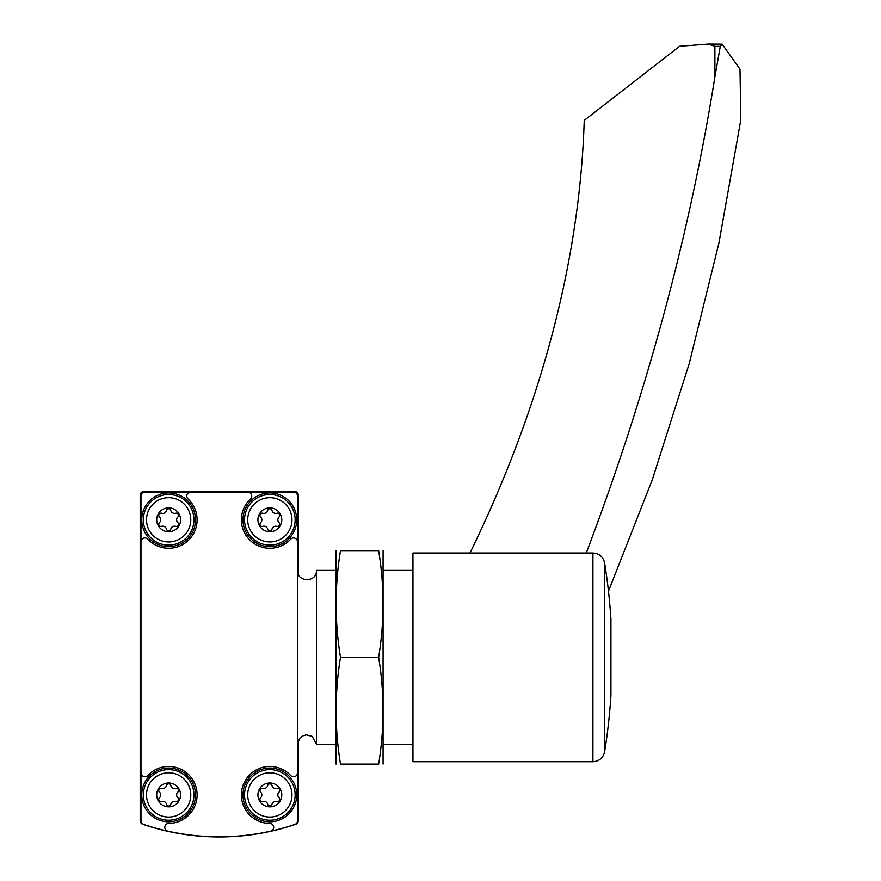 <?xml version="1.0" encoding="UTF-8"?>
<svg xmlns="http://www.w3.org/2000/svg" width="881" height="881" viewBox="0 0 881 881"><rect width="100%" height="100%" fill="white"/><g stroke="black" fill="none" stroke-linecap="round" stroke-linejoin="round"><path stroke-width="1.32" d="M141.367 823.383L142.865 824.319A237.176 237.176 0 0 0 295.631 824.319A3.953 3.953 0 0 0 298.307 820.574L298.307 740.536M298.307 574.192L298.307 495.287A3.953 3.953 0 0 0 294.353 491.334L144.143 491.334A3.953 3.953 0 0 0 140.189 495.287L140.189 820.574A3.953 3.953 0 0 0 142.865 824.319M295.631 824.319L297.139 823.383M144.936 492.127A3.953 3.953 0 0 0 140.982 496.08L140.982 820.718A3.953 3.953 0 0 0 143.68 824.462A237.176 237.176 0 0 0 294.827 824.462A3.953 3.953 0 0 0 297.514 820.718L297.514 496.08A3.953 3.953 0 0 0 293.56 492.127L144.936 492.127M140.982 541.892A3.953 3.953 0 0 1 147.832 539.194A28.456 28.456 0 0 0 188.776 539.921A28.456 28.456 0 0 0 188.049 498.976A3.953 3.953 0 0 1 190.748 492.127M140.982 772.824A3.953 3.953 0 0 0 147.832 775.522A28.456 28.456 0 0 1 194.734 783.528A28.456 28.456 0 0 1 168.734 823.383A3.953 3.953 0 0 0 167.886 831.19M270.61 831.19A3.953 3.953 0 0 0 269.762 823.383A28.456 28.456 0 0 1 243.762 783.528A28.456 28.456 0 0 1 290.675 775.522A3.953 3.953 0 0 0 297.514 772.824M297.514 541.892A3.953 3.953 0 0 0 290.675 539.194A28.456 28.456 0 0 1 249.719 539.921A28.456 28.456 0 0 1 250.446 498.976A3.953 3.953 0 0 0 247.748 492.127M297.514 570.392C296.93 582.638 317.083 582.638 316.488 570.392L316.488 744.324L335.859 744.324M316.488 570.392L335.859 570.392M383.29 570.392L412.947 570.392M269.85 507.863A11.938 11.938 0 0 1 280.18 525.77A11.938 11.938 0 0 1 259.51 525.77A11.938 11.938 0 0 1 269.85 507.863M260.655 516.982A3.876 3.876 0 0 1 260.655 522.62A2.214 2.214 0 0 0 262.813 526.342A3.876 3.876 0 0 1 267.692 529.162A2.214 2.214 0 0 0 271.998 529.162A3.876 3.876 0 0 1 276.876 526.342A2.214 2.214 0 0 0 279.035 522.62A3.876 3.876 0 0 1 279.035 516.982A2.214 2.214 0 0 0 276.876 513.249A3.876 3.876 0 0 1 271.998 510.429A2.214 2.214 0 0 0 267.692 510.429A3.876 3.876 0 0 1 262.813 513.249A2.214 2.214 0 0 0 260.655 516.982M269.85 497.666A22.135 22.135 0 0 1 289.012 530.869A22.135 22.135 0 0 1 250.678 530.869A22.135 22.135 0 0 1 269.85 497.666M269.85 492.92A26.882 26.882 0 0 1 293.12 533.236A26.882 26.882 0 0 1 246.57 533.236A26.882 26.882 0 0 1 269.85 492.92M269.85 782.989A11.938 11.938 0 0 1 280.18 800.895A11.938 11.938 0 0 1 259.51 800.895A11.938 11.938 0 0 1 269.85 782.989M260.655 792.107A3.876 3.876 0 0 1 260.655 797.734A2.214 2.214 0 0 0 262.813 801.468A3.876 3.876 0 0 1 267.692 804.287A2.214 2.214 0 0 0 271.998 804.287A3.876 3.876 0 0 1 276.876 801.468A2.214 2.214 0 0 0 279.035 797.734A3.876 3.876 0 0 1 279.035 792.107A2.214 2.214 0 0 0 276.876 788.374A3.876 3.876 0 0 1 271.998 785.555A2.214 2.214 0 0 0 267.692 785.555A3.876 3.876 0 0 1 262.813 788.374A2.214 2.214 0 0 0 260.655 792.107M269.85 772.791A22.135 22.135 0 0 1 289.012 805.994A22.135 22.135 0 0 1 250.678 805.994A22.135 22.135 0 0 1 269.85 772.791M269.85 768.045A26.882 26.882 0 0 1 293.12 808.362A26.882 26.882 0 0 1 246.57 808.362A26.882 26.882 0 0 1 269.85 768.045M168.656 507.863A11.938 11.938 0 0 1 178.986 525.77A11.938 11.938 0 0 1 158.316 525.77A11.938 11.938 0 0 1 168.656 507.863M159.461 516.982A3.876 3.876 0 0 1 159.461 522.62A2.214 2.214 0 0 0 161.619 526.342A3.876 3.876 0 0 1 166.498 529.162A2.214 2.214 0 0 0 170.804 529.162A3.876 3.876 0 0 1 175.682 526.342A2.214 2.214 0 0 0 177.841 522.62A3.876 3.876 0 0 1 177.841 516.982A2.214 2.214 0 0 0 175.682 513.249A3.876 3.876 0 0 1 170.804 510.429A2.214 2.214 0 0 0 166.498 510.429A3.876 3.876 0 0 1 161.619 513.249A2.214 2.214 0 0 0 159.461 516.982M168.656 497.666A22.135 22.135 0 0 1 187.818 530.869A22.135 22.135 0 0 1 149.484 530.869A22.135 22.135 0 0 1 168.656 497.666M168.656 492.92A26.882 26.882 0 0 1 191.926 533.236A26.882 26.882 0 0 1 145.376 533.236A26.882 26.882 0 0 1 168.656 492.92M168.656 782.989A11.938 11.938 0 0 1 178.986 800.895A11.938 11.938 0 0 1 158.316 800.895A11.938 11.938 0 0 1 168.656 782.989M159.461 792.107A3.876 3.876 0 0 1 159.461 797.734A2.214 2.214 0 0 0 161.619 801.468A3.876 3.876 0 0 1 166.498 804.287A2.214 2.214 0 0 0 170.804 804.287A3.876 3.876 0 0 1 175.682 801.468A2.214 2.214 0 0 0 177.841 797.734A3.876 3.876 0 0 1 177.841 792.107A2.214 2.214 0 0 0 175.682 788.374A3.876 3.876 0 0 1 170.804 785.555A2.214 2.214 0 0 0 166.498 785.555A3.876 3.876 0 0 1 161.619 788.374A2.214 2.214 0 0 0 159.461 792.107M168.656 772.791A22.135 22.135 0 0 1 187.818 805.994A22.135 22.135 0 0 1 149.484 805.994A22.135 22.135 0 0 1 168.656 772.791M168.656 768.045A26.882 26.882 0 0 1 191.926 808.362A26.882 26.882 0 0 1 145.376 808.362A26.882 26.882 0 0 1 168.656 768.045M470.002 553.004A39.524 26.331 153.3 0 0 470.047 552.905A1581.164 1053.269 153.3 0 0 584.235 120.411L679.603 46.275L708.39 44.05L714.887 46.363L714.887 76.856L720.295 46.363L722.178 44.149L739.996 69.181L740.811 119.904L718.907 243.112L689.283 363.379L652.303 479.738L608.474 591.195M714.887 76.856A3557.621 2369.857 153.3 0 1 586.261 553.004M708.39 44.05L722.178 44.149M610.929 695.704L610.929 619.013A594.521 594.521 0 0 0 604.63 562.981L604.63 751.746A594.521 594.521 0 0 0 610.929 695.704M592.924 553.004L412.947 553.004L412.947 761.724L592.924 761.724L592.924 553.004C599.256 553.477 603.166 556.803 604.63 562.981M336.068 550.636L336.068 764.091M340.495 764.091C334.67 728.51 334.67 692.94 340.495 657.358C334.67 621.788 334.67 586.206 340.495 550.636C334.681 550.636 334.681 550.636 340.495 550.636L378.654 550.636C384.479 550.636 384.479 550.636 378.654 550.636C384.479 586.206 384.479 621.788 378.654 657.358C384.479 692.94 384.479 728.51 378.654 764.091C384.479 764.091 384.479 764.091 378.654 764.091L340.495 764.091C334.681 764.091 334.681 764.091 340.495 764.091M383.081 550.636L383.081 764.091M378.654 657.358L340.495 657.358M269.85 494.505A25.296 25.296 0 0 1 291.754 532.454A25.296 25.296 0 0 1 247.935 532.454A25.296 25.296 0 0 1 269.85 494.505M269.85 769.62A25.296 25.296 0 0 1 291.754 807.569A25.296 25.296 0 0 1 247.935 807.569A25.296 25.296 0 0 1 269.85 769.62M168.656 494.505A25.296 25.296 0 0 1 190.56 532.454A25.296 25.296 0 0 1 146.742 532.454A25.296 25.296 0 0 1 168.656 494.505M168.656 769.62A25.296 25.296 0 0 1 190.56 807.569A25.296 25.296 0 0 1 146.742 807.569A25.296 25.296 0 0 1 168.656 769.62M720.295 46.363L714.887 46.363M297.514 744.324L299.672 738.311L302.657 735.888L306.368 734.864L312.182 736.373L316.488 744.324M383.29 744.324L412.947 744.324M604.63 751.746C603.166 757.924 599.256 761.25 592.924 761.724"/></g></svg>
